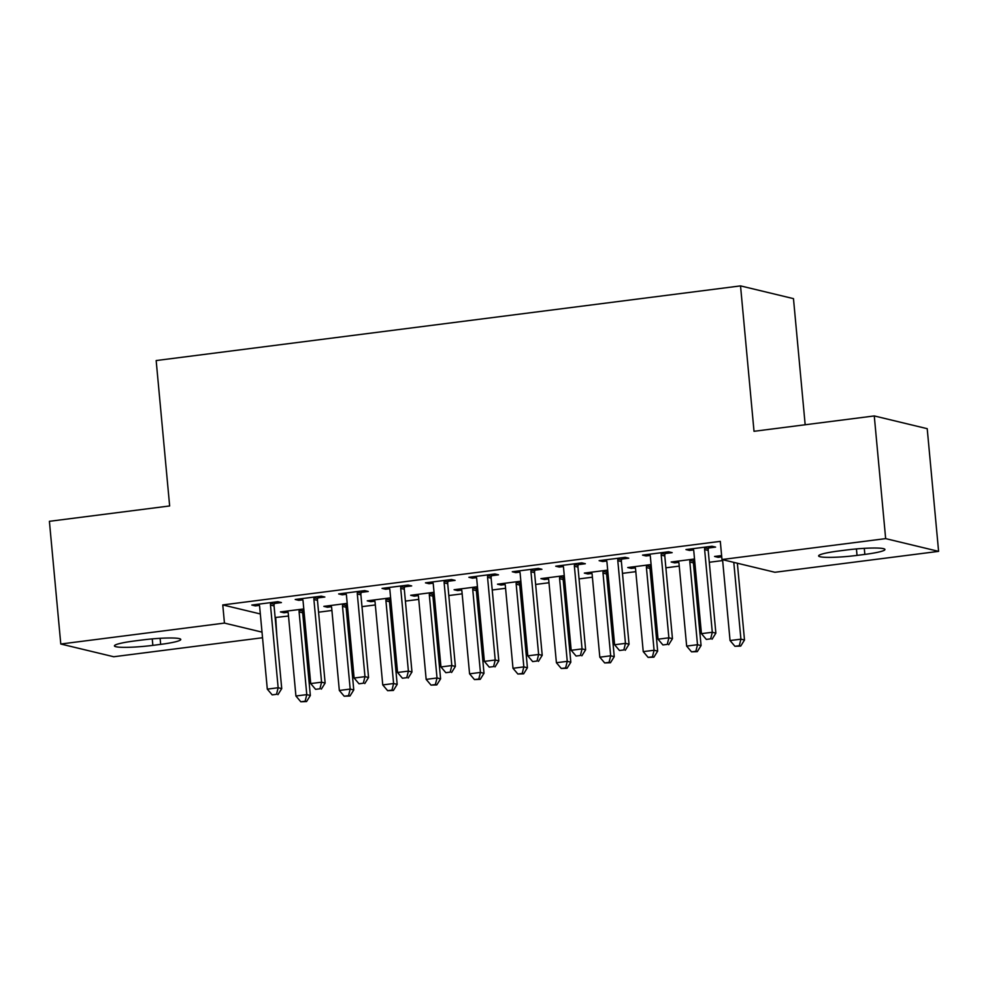 <?xml version="1.0" encoding="UTF-8"?>
<svg xmlns="http://www.w3.org/2000/svg" width="988" height="988" viewBox="0 0 988 988"><rect width="100%" height="100%" fill="white"/><g stroke="black" fill="none" stroke-linecap="round" stroke-linejoin="round"><path stroke-width="1.48" d="M275.133 617.525L288.496 616.03M302.81 614.203L304.255 614.017M318.568 612.19L331.906 610.485M346.22 608.657L347.677 608.472M361.979 606.644L375.329 604.94M389.643 603.112L391.087 602.927M405.401 601.099L418.739 599.395M433.053 597.567L434.498 597.37M448.811 595.542L462.149 593.837M476.463 592.01L477.92 591.824M492.222 589.997L505.572 588.292M519.886 586.464L521.331 586.279M535.644 584.451L548.982 582.747M563.296 580.919L564.741 580.734M579.054 578.906L592.392 577.202M606.706 575.374L608.163 575.189M622.465 573.361L635.815 571.657M650.129 569.829L651.574 569.644M665.887 567.816L679.225 566.112M693.539 564.284L694.984 564.099M709.298 562.271L722.648 560.567M275.714 617.661L276.838 635.914M262.536 637.742L113.731 656.748L60.787 644.015L224.449 623.095L262.018 632.135M805.171 424.766L793.475 298.635L740.531 285.89L156.166 360.558L169.652 505.955L49.4 521.318L60.787 644.015M740.531 285.89L754.017 431.299L874.269 415.936L927.213 428.681L938.6 551.366L774.925 572.274L721.981 559.529L885.656 538.621L938.6 551.366M347.319 604.693L346.442 604.804M331.437 606.718L327.423 607.237L323.842 606.373L347.208 603.384M317.827 597.913L324.854 597.024L321.273 596.159L295.227 599.481L298.796 600.346L302.822 599.84M434.152 593.603L433.275 593.714M418.27 595.628L414.244 596.147L410.675 595.282L434.028 592.294M404.648 586.823L411.675 585.921L408.106 585.069L382.047 588.391L385.629 589.256L389.655 588.737M520.985 582.5L520.096 582.611M505.103 584.538L501.077 585.044L497.495 584.192L520.861 581.203M491.481 575.732L498.508 574.831L494.926 573.966L468.88 577.301L472.462 578.165L476.475 577.647M607.805 571.41L606.928 571.521M591.923 573.435L587.909 573.954L584.328 573.089L607.694 570.113M578.313 564.642L585.341 563.74L581.759 562.876L555.713 566.21L559.282 567.063L563.308 566.556M694.638 560.32L693.761 560.431M678.756 562.345L674.73 562.864L671.161 561.999L694.515 559.01M665.134 553.539L672.161 552.65L668.592 551.786L642.533 555.108L646.115 555.972L650.141 555.466M721.981 559.529L720.301 541.362L222.769 604.928L260.326 613.956M708.557 547.994L715.584 547.093L712.002 546.241L685.956 549.563L689.525 550.427L693.551 549.908M721.734 556.861L718.153 557.318L714.571 556.454L721.611 555.589M621.724 559.085L628.751 558.195L625.169 557.331L599.123 560.665L602.705 561.517L606.718 561.011M651.228 565.865L650.339 565.976M635.346 567.89L631.32 568.409L627.738 567.544L651.104 564.568M534.891 570.187L541.918 569.286L538.349 568.421L512.29 571.756L515.872 572.62L519.898 572.101M564.395 576.955L563.518 577.066M548.513 578.993L544.487 579.499L540.918 578.635L564.272 575.658M448.07 581.277L455.098 580.376L451.516 579.524L425.47 582.846L429.039 583.71L433.065 583.192M477.562 588.058L476.685 588.169M461.68 590.083L457.666 590.589L454.085 589.737L477.451 586.749M361.238 592.368L368.265 591.479L364.683 590.614L338.637 593.936L342.219 594.801L346.232 594.282M390.742 599.148L389.852 599.259M374.86 601.173L370.833 601.692L367.252 600.828L390.618 597.839M274.405 603.47L281.432 602.569L277.863 601.704L251.804 605.039L255.386 605.891L259.412 605.385M303.909 610.238L303.032 610.349M288.027 612.264L284.001 612.782L280.431 611.918L303.785 608.941M152.856 645.374A29.381 3.186 -5.3 0 1 114.435 645.88A29.381 3.186 -5.3 0 1 134.529 640.965L142.346 639.965A29.381 3.186 -5.3 0 1 180.767 639.458A29.381 3.186 -5.3 0 1 160.661 644.374L152.856 645.374L152.251 638.903M874.269 415.936L885.656 538.621M222.769 604.928L224.449 623.095M846.531 549.995A29.381 3.186 -5.3 0 1 884.939 549.489A29.381 3.186 -5.3 0 1 864.846 554.404L857.028 555.404A29.381 3.186 -5.3 0 1 818.62 555.911A29.381 3.186 -5.3 0 1 838.713 550.995L846.531 549.995M689.414 549.13L689.525 550.427M718.029 556.009L718.153 557.318M645.991 554.676L646.115 555.972M674.619 561.555L674.73 562.864M602.581 560.221L602.705 561.517M631.196 567.1L631.32 568.409M559.171 565.766L559.282 567.063M587.786 572.657L587.909 573.954M515.748 571.311L515.872 572.62M544.376 578.202L544.487 579.499M472.338 576.856L472.462 578.165M500.953 583.747L501.077 585.044M428.928 582.401L429.039 583.71M457.543 589.293L457.666 590.589M385.505 587.946L385.629 589.256M414.133 594.838L414.244 596.147M342.095 593.504L342.219 594.801M370.71 600.383L370.833 601.692M298.685 599.049L298.796 600.346M327.3 605.928L327.423 607.237M255.262 604.594L255.386 605.891M283.889 611.473L284.001 612.782M704.975 547.13L704.777 547.834A4.594 4.347 -76.5 0 0 704.629 549.575L712.299 632.271L701.443 633.654L693.774 550.958A4.594 4.347 -76.5 0 0 693.304 549.303L692.983 548.673M708.927 546.636L708.359 548.698A4.594 4.347 -76.5 0 0 708.198 550.427L715.868 633.135L712.299 632.271L710.656 638.853L706.321 639.409L710.656 638.853M712.089 639.199L715.868 633.135M701.443 633.654L706.321 639.409M722.561 559.665L730.058 640.545L740.914 639.162L744.495 640.014L737.369 563.234M739.283 645.744L734.936 646.288L740.716 646.078L739.283 645.744L740.914 639.162L733.788 562.37M734.936 646.288L730.058 640.545M744.495 640.014L740.716 646.078M661.565 552.687L661.367 553.379A4.594 4.347 -76.5 0 0 661.207 555.12L668.876 637.816L658.033 639.199L650.351 556.503A4.594 4.347 -76.5 0 0 649.882 554.848L649.573 554.219M665.517 552.181L664.949 554.243A4.594 4.347 -76.5 0 0 664.788 555.985L672.458 638.68L668.876 637.816L667.246 644.398L662.911 644.954L667.246 644.398M668.678 644.744L672.458 638.68M658.033 639.199L662.911 644.954M618.142 558.232L617.957 558.924A4.594 4.347 -76.5 0 0 617.796 560.665L625.466 643.361L614.61 644.756L606.941 562.049A4.594 4.347 -76.5 0 0 606.471 560.394L606.15 559.764M622.107 557.726L621.526 559.788A4.594 4.347 -76.5 0 0 621.378 561.53L629.047 644.225L625.466 643.361L623.836 649.943L619.488 650.499L623.836 649.943M625.268 650.289L629.047 644.225M614.61 644.756L619.488 650.499M678.188 561.098L678.509 561.74A4.594 4.347 103.5 0 1 678.978 563.395L686.648 646.09L697.503 644.707L701.072 645.559L693.403 562.864A4.594 4.347 103.5 0 1 693.564 561.135L694.132 559.06M695.861 651.29L691.526 651.845L697.293 651.635L695.861 651.29L697.503 644.707L689.834 561.999A4.594 4.347 103.5 0 1 689.982 560.27L690.18 559.566M691.526 651.845L686.648 646.09M701.072 645.559L697.293 651.635M634.778 566.643L635.086 567.285A4.594 4.347 103.5 0 1 635.556 568.94L643.237 651.635L654.081 650.252L657.662 651.117L649.993 568.409A4.594 4.347 103.5 0 1 650.153 566.68L650.721 564.605M652.451 656.835L648.116 657.39L653.883 657.181L652.451 656.835L654.081 650.252L646.411 567.557A4.594 4.347 103.5 0 1 646.572 565.815L646.77 565.111M648.116 657.39L643.237 651.635M657.662 651.117L653.883 657.181M574.732 563.778L574.534 564.481A4.594 4.347 -76.5 0 0 574.386 566.21L582.056 648.906L571.2 650.302L563.531 567.594A4.594 4.347 -76.5 0 0 563.061 565.939L562.74 565.309M578.684 563.271L578.116 565.334A4.594 4.347 -76.5 0 0 577.955 567.075L585.625 649.771L582.056 648.906L580.413 655.489L576.078 656.044L580.413 655.489M581.846 655.834L585.625 649.771M571.2 650.302L576.078 656.044M531.322 569.323L531.124 570.027A4.594 4.347 -76.5 0 0 530.964 571.756L538.633 654.464L527.79 655.847L520.108 573.151A4.594 4.347 -76.5 0 0 519.639 571.484L519.33 570.854M535.274 568.816L534.706 570.879A4.594 4.347 -76.5 0 0 534.545 572.62L542.214 655.316L538.633 654.464L537.003 661.034L532.668 661.59L537.003 661.034M538.435 661.38L542.214 655.316M527.79 655.847L532.668 661.59M591.355 572.2L591.676 572.83A4.594 4.347 103.5 0 1 592.145 574.485L599.815 657.181L610.67 655.797L614.252 656.662L606.583 573.954A4.594 4.347 103.5 0 1 606.731 572.225L607.311 570.162M609.04 662.38L604.693 662.936L610.473 662.726L609.04 662.38L610.67 655.797L603.001 573.102A4.594 4.347 103.5 0 1 603.162 571.36L603.347 570.669M604.693 662.936L599.815 657.181M614.252 656.662L610.473 662.726M547.945 577.745L548.266 578.375A4.594 4.347 103.5 0 1 548.735 580.03L556.405 662.726L567.26 661.343L570.829 662.207L563.16 579.511A4.594 4.347 103.5 0 1 563.321 577.77L563.889 575.708M565.618 667.925L561.283 668.481L567.05 668.271L565.618 667.925L567.26 661.343L559.591 578.647A4.594 4.347 103.5 0 1 559.739 576.906L559.937 576.214M561.283 668.481L556.405 662.726M570.829 662.207L567.05 668.271M487.899 574.868L487.714 575.572A4.594 4.347 -76.5 0 0 487.553 577.301L495.223 660.009L484.367 661.392L476.698 578.696A4.594 4.347 -76.5 0 0 476.228 577.041L475.907 576.399M491.863 574.361L491.283 576.424A4.594 4.347 -76.5 0 0 491.135 578.165L498.804 660.861L495.223 660.009L493.592 666.591L489.245 667.135L493.592 666.591M495.025 666.925L498.804 660.861M484.367 661.392L489.245 667.135M504.535 583.291L504.843 583.92A4.594 4.347 103.5 0 1 505.313 585.575L512.994 668.283L523.838 666.888L527.419 667.752L519.75 585.057A4.594 4.347 103.5 0 1 519.91 583.315L520.478 581.253M522.207 673.47L517.873 674.026L523.64 673.816L522.207 673.47L523.838 666.888L516.168 584.192A4.594 4.347 103.5 0 1 516.329 582.451L516.526 581.759M517.873 674.026L512.994 668.283M527.419 667.752L523.64 673.816M444.489 580.413L444.291 581.117A4.594 4.347 -76.5 0 0 444.143 582.858L451.812 665.554L440.957 666.937L433.287 584.241A4.594 4.347 -76.5 0 0 432.818 582.587L432.497 581.944M448.441 579.907L447.873 581.981A4.594 4.347 -76.5 0 0 447.712 583.71L455.382 666.418L451.812 665.554L450.17 672.136L445.835 672.692L450.17 672.136M451.602 672.482L455.382 666.418M440.957 666.937L445.835 672.692M461.112 588.836L461.433 589.466A4.594 4.347 103.5 0 1 461.902 591.12L469.572 673.828L480.427 672.433L484.009 673.297L476.34 590.602A4.594 4.347 103.5 0 1 476.488 588.86L477.068 586.798M478.797 679.015L474.45 679.571L480.23 679.361L478.797 679.015L480.427 672.433L472.758 589.737A4.594 4.347 103.5 0 1 472.919 588.008L473.104 587.304M474.45 679.571L469.572 673.828M484.009 673.297L480.23 679.361M401.079 585.958L400.881 586.662A4.594 4.347 -76.5 0 0 400.72 588.403L408.39 671.099L397.546 672.482L389.865 589.787A4.594 4.347 -76.5 0 0 389.396 588.132L389.074 587.502M405.031 585.452L404.463 587.527A4.594 4.347 -76.5 0 0 404.302 589.256L411.971 671.964L408.39 671.099L406.76 677.682L402.425 678.237L406.76 677.682M408.192 678.027L411.971 671.964M397.546 672.482L402.425 678.237M417.702 594.381L418.023 595.011A4.594 4.347 103.5 0 1 418.492 596.678L426.161 679.374L437.017 677.99L440.586 678.842L432.917 596.147A4.594 4.347 103.5 0 1 433.077 594.406L433.646 592.343M435.375 684.561L431.04 685.116L436.807 684.906L435.375 684.561L437.017 677.99L429.348 595.282A4.594 4.347 103.5 0 1 429.496 593.553L429.694 592.849M431.04 685.116L426.161 679.374M440.586 678.842L436.807 684.906M357.656 591.516L357.471 592.207A4.594 4.347 -76.5 0 0 357.31 593.949L364.98 676.644L354.124 678.027L346.455 595.332A4.594 4.347 -76.5 0 0 345.985 593.677L345.664 593.047M361.62 591.009L361.04 593.072A4.594 4.347 -76.5 0 0 360.892 594.801L368.561 677.509L364.98 676.644L363.349 683.227L359.002 683.782L363.349 683.227M364.782 683.573L368.561 677.509M354.124 678.027L359.002 683.782M374.279 599.926L374.6 600.568A4.594 4.347 103.5 0 1 375.07 602.223L382.751 684.919L393.595 683.535L397.176 684.388L389.507 601.692A4.594 4.347 103.5 0 1 389.667 599.963L390.235 597.888M391.964 690.118L387.629 690.674L393.397 690.451L391.964 690.118L393.595 683.535L385.925 600.828A4.594 4.347 103.5 0 1 386.086 599.099L386.283 598.395M387.629 690.674L382.751 684.919M397.176 684.388L393.397 690.451M314.246 597.061L314.048 597.752A4.594 4.347 -76.5 0 0 313.9 599.494L321.569 682.189L310.714 683.573L303.044 600.877A4.594 4.347 -76.5 0 0 302.575 599.222L302.254 598.592M318.198 596.554L317.63 598.617A4.594 4.347 -76.5 0 0 317.469 600.358L325.138 683.054L321.569 682.189L319.927 688.772L315.592 689.328L319.927 688.772M321.359 689.118L325.138 683.054M310.714 683.573L315.592 689.328M330.869 605.471L331.19 606.113A4.594 4.347 103.5 0 1 331.659 607.768L339.329 690.464L350.184 689.081L353.766 689.945L346.096 607.237A4.594 4.347 103.5 0 1 346.245 605.508L346.825 603.433M348.554 695.663L344.207 696.219L349.987 696.009L348.554 695.663L350.184 689.081L342.515 606.385A4.594 4.347 103.5 0 1 342.675 604.644L342.861 603.94M344.207 696.219L339.329 690.464M353.766 689.945L349.987 696.009M270.836 602.606L270.638 603.298A4.594 4.347 -76.5 0 0 270.477 605.039L278.147 687.734L267.303 689.13L259.622 606.422A4.594 4.347 -76.5 0 0 259.152 604.767L258.831 604.137M274.788 602.1L274.219 604.162A4.594 4.347 -76.5 0 0 274.059 605.903L281.728 688.599L278.147 687.734L276.517 694.317L272.182 694.873L276.517 694.317M277.949 694.663L281.728 688.599M267.303 689.13L272.182 694.873M287.459 611.029L287.78 611.658A4.594 4.347 103.5 0 1 288.249 613.313L295.918 696.009L306.774 694.626L310.343 695.49L302.674 612.782A4.594 4.347 103.5 0 1 302.834 611.053L303.402 608.991M305.131 701.208L300.797 701.764L306.564 701.554L305.131 701.208L306.774 694.626L299.105 611.93A4.594 4.347 103.5 0 1 299.253 610.189L299.45 609.485M300.797 701.764L295.918 696.009M310.343 695.49L306.564 701.554M864.846 554.404L864.29 548.352M857.028 555.404L856.435 548.933M160.661 644.374L160.105 638.322M704.777 547.834L708.359 548.698M704.629 549.575L708.198 550.427M661.367 553.379L664.949 554.243M661.207 555.12L664.788 555.985M617.957 558.924L621.526 559.788M617.796 560.665L621.378 561.53M693.403 562.864L689.834 561.999M693.564 561.135L689.982 560.27M649.993 568.409L646.411 567.557M650.153 566.68L646.572 565.815M574.534 564.481L578.116 565.334M574.386 566.21L577.955 567.075M531.124 570.027L534.706 570.879M530.964 571.756L534.545 572.62M606.583 573.954L603.001 573.102M606.731 572.225L603.162 571.36M563.16 579.511L559.591 578.647M563.321 577.77L559.739 576.906M487.714 575.572L491.283 576.424M487.553 577.301L491.135 578.165M519.75 585.057L516.168 584.192M519.91 583.315L516.329 582.451M444.291 581.117L447.873 581.981M444.143 582.858L447.712 583.71M476.34 590.602L472.758 589.737M476.488 588.86L472.919 588.008M400.881 586.662L404.463 587.527M400.72 588.403L404.302 589.256M432.917 596.147L429.348 595.282M433.077 594.406L429.496 593.553M357.471 592.207L361.04 593.072M357.31 593.949L360.892 594.801M389.507 601.692L385.925 600.828M389.667 599.963L386.086 599.099M314.048 597.752L317.63 598.617M313.9 599.494L317.469 600.358M346.096 607.237L342.515 606.385M346.245 605.508L342.675 604.644M270.638 603.298L274.219 604.162M270.477 605.039L274.059 605.903M302.674 612.782L299.105 611.93M302.834 611.053L299.253 610.189"/></g></svg>
